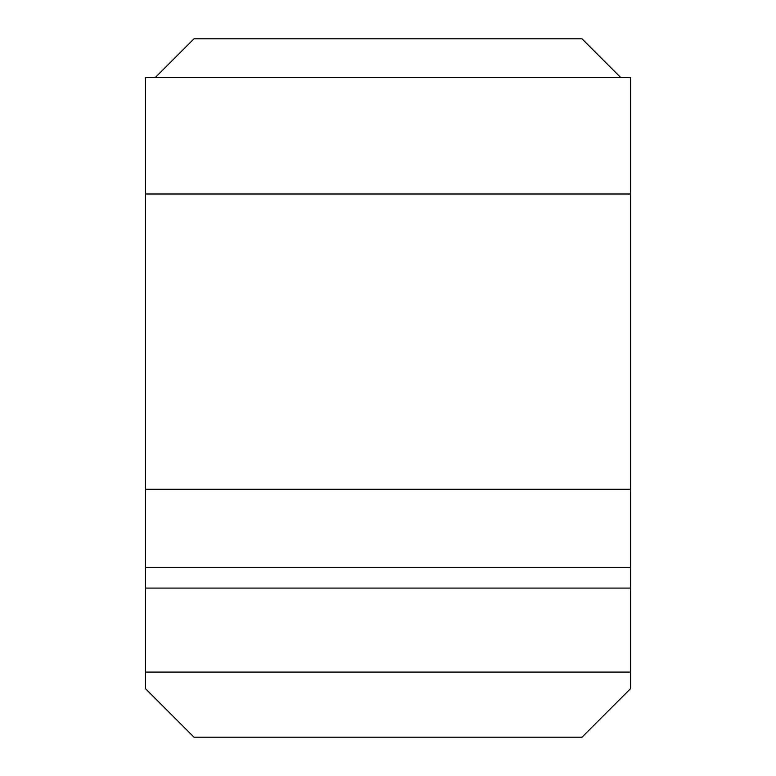 <?xml version="1.0" encoding="UTF-8"?>
<svg xmlns="http://www.w3.org/2000/svg" width="776" height="776" viewBox="0 0 776 776"><rect width="100%" height="100%" fill="white"/><g stroke="black" fill="none" stroke-linecap="round" stroke-linejoin="round"><path stroke-width="1.16" d="M155.2 77.6L194 38.8L582 38.8L620.8 77.6M630.5 567.44L630.5 77.6L145.5 77.6L145.5 688.7L194 737.2L582 737.2L630.5 688.7L630.5 567.44L145.5 567.44M145.5 588.082L630.5 588.082M630.5 489.287L145.5 489.287M145.5 672.103L630.5 672.103M630.5 194L145.5 194"/></g></svg>
